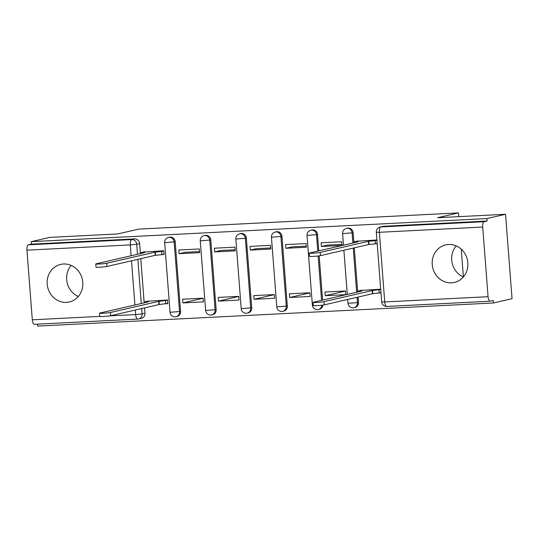 <?xml version="1.0" encoding="UTF-8"?>
<svg xmlns="http://www.w3.org/2000/svg" width="539" height="539" viewBox="0 0 539 539"><rect width="100%" height="100%" fill="white"/><g stroke="black" fill="none" stroke-linecap="round" stroke-linejoin="round"><path stroke-width="0.81" d="M180.565 311.434L175.209 241.789A4.945 4.555 -103 0 0 170.263 237.099A4.945 4.555 -103 0 0 169.536 237.2L168.505 237.436A4.945 4.555 77 0 1 169.233 237.335A4.945 4.555 77 0 1 174.178 242.024L179.534 311.67A4.945 4.555 77 0 1 176.085 316.723L177.115 316.487A4.945 4.555 -103 0 0 180.565 311.434L170.041 312.283A4.945 4.945 0 0 0 176.085 316.723M216.152 309.629L210.789 239.983A4.945 4.555 -103 0 0 205.851 235.294A4.945 4.555 -103 0 0 205.116 235.395L204.086 235.631A4.945 4.555 77 0 1 204.82 235.53A4.945 4.555 77 0 1 209.759 240.219L215.122 309.864A4.945 4.555 77 0 1 211.665 314.917L212.696 314.682A4.945 4.555 -103 0 0 216.152 309.629L205.628 310.477A4.945 4.945 0 0 0 211.665 314.917M251.733 307.823L246.377 238.177A4.945 4.555 -103 0 0 241.432 233.488A4.945 4.555 -103 0 0 240.704 233.589L239.673 233.825A4.945 4.555 77 0 1 240.407 233.724A4.945 4.555 77 0 1 245.346 238.42L250.702 308.065A4.945 4.555 77 0 1 247.253 313.112L248.284 312.876A4.945 4.555 -103 0 0 251.733 307.823L241.209 308.672A4.945 4.945 0 0 0 247.253 313.112M287.321 306.017L281.958 236.372A4.945 4.555 -103 0 0 277.019 231.682A4.945 4.555 -103 0 0 276.285 231.783L275.254 232.026A4.945 4.555 77 0 1 275.988 231.925A4.945 4.555 77 0 1 280.927 236.614L286.29 306.26A4.945 4.555 77 0 1 282.84 311.306L283.864 311.07A4.945 4.555 -103 0 0 287.321 306.017L276.797 306.866A4.945 4.945 0 0 0 282.84 311.306M318.798 250.878L317.545 234.573A4.945 4.555 -103 0 0 312.607 229.877A4.945 4.555 -103 0 0 311.872 229.985L310.841 230.22A4.945 4.555 77 0 1 311.576 230.119A4.945 4.555 77 0 1 316.514 234.809L317.767 251.113M353.901 242.793L353.133 232.767A4.945 4.555 -103 0 0 348.187 228.078A4.945 4.555 -103 0 0 347.46 228.179L346.429 228.415A4.945 4.555 77 0 1 347.156 228.314A4.945 4.555 77 0 1 352.102 233.003L352.87 243.028M451.507 282.867A19.289 17.774 -103 0 0 454.364 282.47A19.289 17.774 -103 0 0 467.643 261.213A19.289 17.774 -103 0 0 448.556 244.477A19.289 17.774 -103 0 0 445.699 244.874A19.289 17.774 -103 0 0 432.419 266.125A19.289 17.774 -103 0 0 451.507 282.867M66.465 302.392A19.289 17.774 -103 0 0 69.315 301.995A19.289 17.774 -103 0 0 82.602 280.738A19.289 17.774 -103 0 0 63.508 263.995A19.289 17.774 -103 0 0 60.651 264.4A19.289 17.774 -103 0 0 47.371 285.65A19.289 17.774 -103 0 0 66.465 302.392M37.508 324.161L37.656 326.095L493.414 302.979L493.219 300.519L490.322 301.193A4.945 1.9 87.1 0 1 490.194 301.207A4.945 1.9 87.1 0 1 488.064 296.699L482.708 227.054L379.375 232.296L384.731 301.941L488.064 296.699M505.555 214.273L486.919 218.571L31.161 241.681L49.797 237.382L117.772 233.939L138.658 229.122L458.467 212.905L437.58 217.722L505.555 214.273L512.05 298.687L493.414 302.979M71.148 265.404A19.289 17.774 -103 0 0 78.31 296.49M456.189 245.885A19.289 17.774 -103 0 0 463.351 276.965M34.563 324.303A4.945 1.9 -92.9 0 1 34.435 324.316A4.945 1.9 -92.9 0 1 32.306 319.809L26.95 250.163A4.945 1.9 -92.9 0 1 28.446 244.814L31.35 244.14L134.683 238.905A4.945 4.555 77 0 1 139.621 243.594L140.389 253.613M140.78 258.666L144.183 302.837M144.567 307.89L144.978 313.24L142.074 313.907A4.945 4.555 77 0 1 138.624 318.96A4.945 4.555 77 0 1 137.896 319.061A4.945 1.9 87.1 0 1 137.768 319.081A4.945 4.945 0 0 0 138.624 318.96L141.528 318.286A4.945 4.555 -103 0 0 144.978 313.24M31.35 244.14L31.161 241.681M487.108 221.03L383.775 226.272A4.945 4.555 -103 0 0 383.04 226.373L380.136 227.04A4.945 4.555 77 0 1 380.871 226.939L484.204 221.697L487.108 221.03L486.919 218.571M484.204 221.697A4.945 1.9 87.1 0 0 482.708 227.054M376.909 239.963L356.757 241.25M380.696 289.18L360.544 290.467M325.226 295.695L345.755 294.658L345.472 290.966L324.943 292.01L325.226 295.695L345.479 291.033M321.439 246.478L341.969 245.44L341.686 241.748L321.156 242.786L321.439 246.478L327.523 245.077L341.881 244.349M289.638 297.501L310.168 296.463L309.885 292.771L289.355 293.809L289.638 297.501L309.891 292.839M285.852 248.284L306.381 247.239L306.098 243.554L285.569 244.591L285.852 248.284L291.943 246.882L306.3 246.155M254.058 299.307L274.587 298.269L274.304 294.577L253.775 295.615L254.058 299.307L274.304 294.638M250.271 250.089L270.8 249.045L270.517 245.353L249.981 246.397L250.271 250.089L256.355 248.688L270.713 247.953M218.47 301.112L238.999 300.068L238.716 296.376L218.187 297.42L218.47 301.112L238.723 296.443M214.684 251.895L235.213 250.851L234.93 247.158L214.401 248.203L214.684 251.895L220.774 250.487L235.132 249.759M182.889 302.918L203.419 301.874L203.129 298.182L182.6 299.226L182.889 302.918L203.136 298.249M179.096 253.694L199.632 252.656L199.342 248.964L178.813 250.002L179.096 253.694L185.187 252.292L199.545 251.565M166.322 303.753L167.831 303.679L167.548 299.987L147.039 301.294M162.535 254.536L164.045 254.462L163.762 250.77L143.253 252.077M319.182 255.857L322.585 300.102M354.291 247.839L357.687 292.01M358.078 297.063L358.489 302.413L357.458 302.648A4.945 4.555 77 0 1 354.008 307.702L355.039 307.466A4.945 4.555 -103 0 0 358.489 302.413M463.392 276.925L461.256 249.166M458.756 216.651L458.467 212.905M379.833 292.926L380.979 292.872M376.047 243.709L377.192 243.655M321.877 305.215A4.945 4.555 77 0 1 318.421 309.507L319.452 309.265A4.945 4.555 -103 0 0 322.901 305.087M358.246 240.906L354.534 241.822L357.936 241.863L309.703 252.98A5.686 0.357 -4.4 0 0 309.278 253.148A5.686 0.357 -4.4 0 0 313.86 253.148A5.686 0.357 -4.4 0 0 320.193 252.447L368.427 241.331L375.205 240.65L375.454 243.844L368.676 244.524L320.442 255.641A5.686 0.357 175.6 0 1 314.109 256.342A5.686 0.357 175.6 0 1 309.521 256.348L309.278 253.148M377.179 243.446L375.454 243.844M376.936 240.253L375.205 240.65M368.427 241.331L368.676 244.524M380.965 292.67L372.462 293.748L372.213 290.548L380.723 289.47M362.033 290.123L358.32 291.047L361.723 291.08L313.489 302.197A5.686 0.357 -4.4 0 0 313.065 302.366A5.686 0.357 -4.4 0 0 317.646 302.366A5.686 0.357 -4.4 0 0 323.979 301.665L372.213 290.548M372.462 293.748L324.229 304.865A5.686 0.357 175.6 0 1 317.895 305.566A5.686 0.357 175.6 0 1 313.307 305.566L313.065 302.366M144.735 251.733L141.029 252.65L144.425 252.683L96.191 263.8A5.686 0.357 -4.4 0 0 95.767 263.975A5.686 0.357 -4.4 0 0 100.355 263.969A5.686 0.357 -4.4 0 0 106.688 263.268L154.922 252.151L161.7 251.47L161.943 254.671L155.165 255.351L106.931 266.468A5.686 0.357 175.6 0 1 100.598 267.169A5.686 0.357 175.6 0 1 96.016 267.176L95.767 263.975M164.024 254.192L161.943 254.671M163.775 250.992L161.7 251.47M154.922 252.151L155.165 255.351M167.811 303.41L158.951 304.575L158.709 301.375L167.562 300.216M148.528 300.951L144.816 301.874L148.218 301.907L99.978 313.024A5.686 0.357 -4.4 0 0 99.553 313.193A5.686 0.357 -4.4 0 0 104.142 313.193A5.686 0.357 -4.4 0 0 110.475 312.492L158.709 301.375M158.951 304.575L110.717 315.692A5.686 0.357 175.6 0 1 104.391 316.393A5.686 0.357 175.6 0 1 99.803 316.393L99.553 313.193M175.209 241.789L164.685 242.638L170.041 312.283M210.789 239.983L200.265 240.832L205.628 310.477M246.377 238.177L235.853 239.026L241.209 308.672M281.958 236.372L271.434 237.221L276.797 306.866M317.545 234.573L307.021 235.422L312.377 305.067L313.28 305.175M353.133 232.767L342.609 233.616L343.498 245.184M139.621 243.594L136.717 244.261L137.492 254.287M137.876 259.34L141.279 303.504M141.663 308.557L142.074 313.907L135.639 314.567L135.289 310.026M134.905 304.973L131.503 260.809M131.118 255.756L130.283 244.922L26.95 250.163M32.306 319.809L99.803 316.386M109.532 315.894L135.639 314.567A4.945 1.9 87.1 0 0 137.768 319.081L34.435 324.316M318.145 255.991L321.554 300.338M353.261 248.081L356.656 292.246M357.047 297.299L357.458 302.648L347.965 303.262A4.945 4.945 0 0 0 354.008 307.702M383.775 226.272L380.871 226.939A4.945 1.9 -92.9 0 0 379.375 232.296L376.316 232.242L381.673 301.887A4.945 4.945 0 0 0 386.861 306.448A4.945 1.9 87.1 0 0 386.989 306.428M134.683 238.905L131.779 239.572A4.945 4.555 77 0 1 136.717 244.261L130.283 244.922A4.945 1.9 -92.9 0 1 131.779 239.572L28.446 244.814M490.194 301.207L386.861 306.448A4.945 1.9 87.1 0 1 384.731 301.941L381.673 301.887M368.77 241.31L369.02 244.511M320.193 252.447L320.442 255.641M372.806 293.728L372.557 290.528M379.24 293.068L378.991 289.867M324.229 304.865L323.979 301.665M155.266 252.137L155.508 255.338M106.688 263.268L106.931 266.468M159.295 304.555L159.052 301.355M165.729 303.895L165.486 300.695M110.717 315.692L110.475 312.492M347.965 303.262L347.668 299.462M347.284 294.409L343.882 250.237M346.429 228.415A4.945 4.945 0 0 0 342.609 233.616M312.377 305.067A4.945 4.945 0 0 0 318.421 309.507M310.841 230.22A4.945 4.945 0 0 0 307.021 235.422M275.254 232.026A4.945 4.945 0 0 0 271.434 237.221M239.673 233.825A4.945 4.945 0 0 0 235.853 239.026M204.086 235.631A4.945 4.945 0 0 0 200.265 240.832M168.505 237.436A4.945 4.945 0 0 0 164.685 242.638M380.136 227.04A4.945 4.945 0 0 0 376.316 232.242M354.534 241.822L354.595 242.631M358.381 291.848L358.32 291.047M141.029 252.65L141.09 253.458M144.876 302.675L144.816 301.874"/></g></svg>
